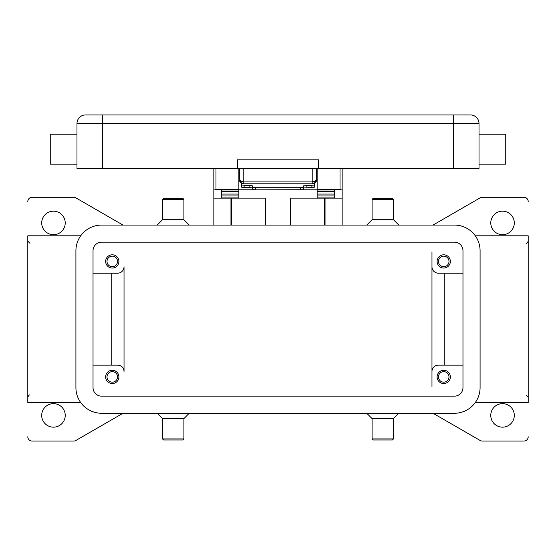 <?xml version="1.0" encoding="UTF-8"?>
<svg xmlns="http://www.w3.org/2000/svg" width="556" height="556" viewBox="0 0 556 556"><rect width="100%" height="100%" fill="white"/><g stroke="black" fill="none" stroke-linecap="round" stroke-linejoin="round"><path stroke-width="0.83" d="M475.297 402.523L528.2 402.523L528.2 235.807L475.297 235.807M528.2 436.78A4.274 4.274 0 0 1 523.926 441.061L482.302 441.061A4.274 4.274 0 0 1 480.162 440.484L433.006 413.261M514.3 415.395A11.759 11.759 0 0 1 502.541 427.161A11.759 11.759 0 0 1 490.774 415.395A11.759 11.759 0 0 1 502.541 403.635A11.759 11.759 0 0 1 514.3 415.395M366.745 413.261L372.089 418.605L393.474 418.605L398.826 413.261M372.089 418.605L372.089 438.92L393.474 438.92L393.474 418.605M372.089 438.92L373.159 439.991L392.411 439.991L393.474 438.92M189.255 413.261L183.911 418.605L162.526 418.605L157.174 413.261M183.911 418.605L183.911 438.92L162.526 438.92L162.526 418.605M183.911 438.92L182.841 439.991L163.589 439.991L162.526 438.92M122.994 413.261L75.838 440.484A4.274 4.274 0 0 1 73.698 441.061L32.074 441.061A4.274 4.274 0 0 1 27.8 436.78M433.006 225.076L480.162 197.846A4.274 4.274 0 0 1 482.302 197.276L523.926 197.276A4.274 4.274 0 0 1 528.2 201.55M514.3 222.935A11.759 11.759 0 0 1 502.541 234.695A11.759 11.759 0 0 1 490.774 222.935A11.759 11.759 0 0 1 502.541 211.176A11.759 11.759 0 0 1 514.3 222.935M27.8 201.55A4.274 4.274 0 0 1 32.074 197.276L73.698 197.276A4.274 4.274 0 0 1 75.838 197.846L122.994 225.076M41.7 222.935A11.759 11.759 0 0 1 53.459 211.176A11.759 11.759 0 0 1 65.226 222.935A11.759 11.759 0 0 1 53.459 234.695A11.759 11.759 0 0 1 41.7 222.935M41.7 415.395A11.759 11.759 0 0 1 53.459 403.635A11.759 11.759 0 0 1 65.226 415.395A11.759 11.759 0 0 1 53.459 427.161A11.759 11.759 0 0 1 41.7 415.395M80.703 402.523L27.8 402.523L27.8 235.807L80.703 235.807M366.745 225.076L372.089 219.724L393.474 219.724L398.826 225.076M372.089 219.724L372.089 199.409L393.474 199.409L393.474 219.724M372.089 199.409L373.159 198.339L392.411 198.339L393.474 199.409M189.255 225.076L183.911 219.724L162.526 219.724L157.174 225.076M183.911 219.724L183.911 199.409L162.526 199.409L162.526 219.724M183.911 199.409L182.841 198.339L163.589 198.339L162.526 199.409M431.97 386.483L431.97 251.847M93.026 273.191L117.615 273.191A6.415 6.415 0 0 0 124.03 266.776L124.03 371.561A6.415 6.415 0 0 0 117.615 365.139L93.026 365.139M438.385 273.191A6.415 6.415 0 0 1 431.97 266.776A6.415 6.415 0 0 0 438.385 273.191L462.974 273.191M444.8 273.191L444.8 365.139M431.97 371.561A6.415 6.415 0 0 1 438.385 365.139L462.974 365.139M101.574 242.18L454.426 242.18A8.555 8.555 0 0 1 462.974 250.735L462.974 387.595A8.555 8.555 0 0 1 454.426 396.15L101.574 396.15A8.555 8.555 0 0 1 93.026 387.595L93.026 250.735A8.555 8.555 0 0 1 101.574 242.18M454.426 225.076A25.659 25.659 0 0 1 480.085 250.735L480.085 387.595A25.659 25.659 0 0 1 454.426 413.261L101.574 413.261A25.659 25.659 0 0 1 75.915 387.595L75.915 250.735A25.659 25.659 0 0 1 101.574 225.076L454.426 225.076M111.2 273.191L111.2 365.139M124.03 371.561A6.415 6.415 0 0 0 117.615 365.139M118.901 261.424A6.63 6.63 0 0 1 112.27 268.055A6.63 6.63 0 0 1 105.64 261.424A6.63 6.63 0 0 1 112.27 254.801A6.63 6.63 0 0 1 118.901 261.424M450.36 261.424A6.63 6.63 0 0 1 443.73 268.055A6.63 6.63 0 0 1 437.099 261.424A6.63 6.63 0 0 1 443.73 254.801A6.63 6.63 0 0 1 450.36 261.424M118.901 376.905A6.63 6.63 0 0 1 112.27 383.536A6.63 6.63 0 0 1 105.64 376.905A6.63 6.63 0 0 1 112.27 370.275A6.63 6.63 0 0 1 118.901 376.905M450.36 376.905A6.63 6.63 0 0 1 443.73 383.536A6.63 6.63 0 0 1 437.099 376.905A6.63 6.63 0 0 1 443.73 370.275A6.63 6.63 0 0 1 450.36 376.905M107.009 376.905A5.261 5.261 0 0 0 112.27 382.167A5.261 5.261 0 0 0 117.531 376.905A5.261 5.261 0 0 0 112.27 371.644A5.261 5.261 0 0 0 107.009 376.905M438.469 261.424A5.261 5.261 0 0 0 443.73 266.685A5.261 5.261 0 0 0 448.991 261.424A5.261 5.261 0 0 0 443.73 256.163A5.261 5.261 0 0 0 438.469 261.424M107.009 261.424A5.261 5.261 0 0 0 112.27 266.685A5.261 5.261 0 0 0 117.531 261.424A5.261 5.261 0 0 0 112.27 256.163A5.261 5.261 0 0 0 107.009 261.424M438.469 376.905A5.261 5.261 0 0 0 443.73 382.167A5.261 5.261 0 0 0 448.991 376.905A5.261 5.261 0 0 0 443.73 371.644A5.261 5.261 0 0 0 438.469 376.905M290.406 225.076L290.406 198.131L342.155 198.131L342.155 225.076M213.845 225.076L213.845 198.131L265.594 198.131L265.594 225.076M342.155 198.131L342.155 168.405M317.135 168.405L317.135 189.575L340.015 189.575L342.155 189.985M230.955 225.076L230.955 198.131M325.045 198.131L325.045 225.076M213.845 168.405L213.845 198.131M213.845 189.985L215.985 189.575L238.865 189.575L238.865 168.405M221.33 198.131L221.33 189.985L238.865 189.985L238.865 189.575M317.135 189.575L317.135 189.985L334.67 189.985L334.67 198.131M334.67 197.929L317.135 197.929L317.135 191.34L334.67 191.382L334.67 189.985M334.67 191.34L317.135 191.34L317.135 189.985M317.135 189.791L302.116 189.791M253.883 189.791L238.865 189.791M221.33 197.929L238.865 197.929L238.865 191.34L221.33 191.382L221.33 194.065L238.865 194.065M238.865 189.985L238.865 191.34L221.33 191.382M221.33 191.34L221.33 189.985M334.67 191.382L334.67 194.065L317.135 194.065M239.865 181.235L238.865 181.235M317.135 181.235L316.135 181.235M255.329 189.832L255.329 187.706L252.341 187.379L252.341 189.506L255.329 189.832L302.784 189.735L303.659 189.506L303.659 187.379L300.671 187.706L300.671 189.832M251.639 187.754L252.341 187.963L252.341 185.843L251.639 185.628L241.645 185.085L241.645 187.212L242.346 187.421L251.639 187.754M313.654 187.421L314.355 187.212L314.355 185.085L303.659 185.843L303.659 187.963L313.654 187.421M252.341 185.843L252.341 187.379M241.645 183.23L241.645 185.085M314.355 185.085L314.355 183.23M255.329 187.706L300.671 187.706M303.659 187.379L303.659 185.843M239.511 168.405L239.511 179.525L240.762 182.549L243.785 183.8L243.785 181.923L240.762 181.221L239.511 179.525A4.274 4.274 0 0 0 243.785 183.8L312.215 183.8L315.238 182.549A4.274 4.274 0 0 0 316.489 179.525L316.489 168.405M316.489 179.525L315.238 181.221L312.215 181.923L312.215 183.8A4.274 4.274 0 0 0 315.238 182.549L316.413 180.359M453.355 168.405L453.355 114.939L470.459 114.939A8.555 8.555 0 0 1 476.513 117.448A8.555 8.555 0 0 0 470.459 114.939L85.541 114.939A8.555 8.555 0 0 0 76.985 123.495L479.015 123.495A8.555 8.555 0 0 0 476.513 117.448A8.555 8.555 0 0 1 479.015 123.495L479.015 168.405L76.985 168.405L76.985 123.495M479.015 164.124L505.745 164.124L505.745 134.191L479.015 134.191M318.63 168.405L318.63 159.85L237.37 159.85L237.37 168.405M76.985 164.124L50.255 164.124L50.255 134.191L76.985 134.191M231.379 198.131L231.379 225.076M324.621 225.076L324.621 198.131M215.985 189.575L215.985 168.405M340.015 168.405L340.015 189.575M317.135 195.983L334.67 195.983M221.33 195.983L238.865 195.983M249.866 185.516L249.866 187.643M244.119 187.532L244.119 185.412M306.134 187.643L306.134 185.516M311.881 185.412L311.881 187.532M470.459 114.939A8.555 8.555 0 0 1 479.015 123.495M102.645 114.939L102.645 168.405M85.541 114.939A8.555 8.555 0 0 0 79.487 117.448M312.215 168.405L312.215 181.923L243.785 181.923L243.785 168.405M526.059 243.292C526.615 243.709 527.331 242.993 528.2 241.151M29.941 243.292L27.8 241.151M29.941 395.038C29.461 394.586 28.745 395.302 27.8 397.179M526.059 395.038L528.2 397.179M241.519 183.153L240.213 181.881M239.511 179.525L239.587 180.359M314.481 183.153L315.787 181.881M316.489 176.961L317.135 176.961M238.865 176.961L239.511 176.961"/></g></svg>
